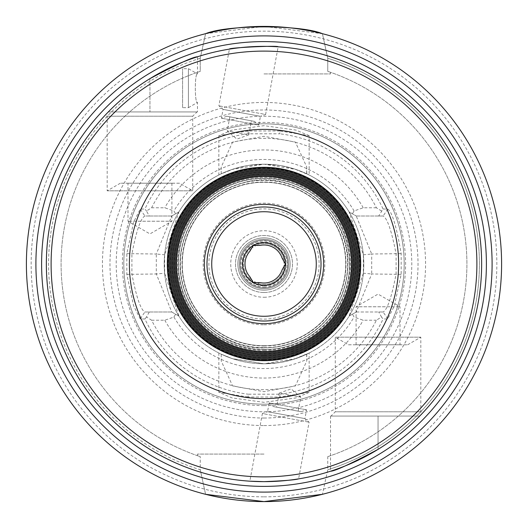 <?xml version="1.0" encoding="UTF-8"?>
<svg xmlns="http://www.w3.org/2000/svg" width="528" height="528" viewBox="0 0 528 528"><rect width="100%" height="100%" fill="white"/><g stroke="black" fill="none" stroke-linecap="round" stroke-linejoin="round"><path stroke-width="0.4" stroke-dasharray="2.64 1.98" d="M250.338 279.193L257.671 283.43L260.231 282.632A19.008 19.008 0 0 0 282.018 270.052L283.991 268.237L283.991 259.763L282.018 257.948A19.008 19.008 0 0 0 260.231 245.368L257.671 244.57L250.338 248.807L249.751 251.42A19.008 19.008 0 0 0 249.751 276.58L250.338 279.193A20.434 20.434 0 0 1 250.338 248.807A20.434 20.434 0 0 0 250.338 279.193M257.671 283.43A20.434 20.434 0 0 0 283.991 268.237A20.434 20.434 0 0 1 257.671 283.43M283.991 259.763A20.434 20.434 0 0 0 257.671 244.57A20.434 20.434 0 0 1 283.991 259.763M182.582 107.659L182.582 68.693L182.582 107.659L188.417 107.659L188.417 68.693L188.417 107.659L197.472 102.432C194.594 103.772 194.594 72.593 197.472 73.92C194.594 72.593 194.594 103.772 197.472 102.432L197.472 111.936L149.952 111.936L197.472 111.936M254.476 121.407L226.809 116.279L254.476 121.407L258.812 125.11L221.43 118.186L258.812 125.11L260.443 116.312L223.06 109.382L260.443 116.312L265.617 114.477L218.889 105.818L265.617 114.477L278.157 46.82M229.852 116.846L227.251 130.865L236.887 139.095L248.833 134.864L227.251 130.865L248.833 134.864L251.434 120.846L229.852 116.846L251.434 120.846M149.952 78.632L149.952 111.936L149.952 78.632A217.642 217.642 0 0 0 108.293 111.936L196.997 111.936L108.293 111.936C104.775 115.592 104.775 115.592 108.293 111.936L149.952 111.936L108.293 111.936A217.642 217.642 0 0 1 149.952 78.632A217.642 217.642 0 0 0 108.293 111.936M171.904 183.216L128 183.216L171.904 183.216L171.904 221.232L128 221.232L171.904 221.232L149.952 233.904L128 221.232L128 183.216M179.553 183.216L120.351 183.216L179.553 183.216L192.72 190.819L107.184 190.819L192.72 190.819L192.72 116.213L107.184 116.213L192.72 116.213L196.997 111.936M273.524 406.593L301.191 411.721L273.524 406.593L269.188 402.89L306.57 409.814L269.188 402.89L267.557 411.688L304.94 418.618L267.557 411.688L262.383 413.523L309.111 422.182L262.383 413.523L249.843 481.18M298.148 411.154L300.749 397.135L291.113 388.905L279.167 393.136L300.749 397.135L279.167 393.136L276.566 407.154L298.148 411.154L276.566 407.154M348.447 344.784L407.649 344.784L348.447 344.784L335.28 337.181L420.816 337.181L335.28 337.181L335.28 411.787L420.816 411.787L335.28 411.787L331.003 416.064L419.707 416.064C423.225 412.408 423.225 412.408 419.707 416.064L331.003 416.064M356.096 344.784L400 344.784L356.096 344.784L356.096 306.768L400 306.768L356.096 306.768L378.048 294.096L400 306.768L400 344.784M378.048 449.368L378.048 416.064L330.528 416.064L378.048 416.064L378.048 449.368A217.642 217.642 0 0 0 419.707 416.064L378.048 416.064L419.707 416.064A217.642 217.642 0 0 1 378.048 449.368A217.642 217.642 0 0 0 419.707 416.064M264 321.024A57.024 57.024 0 0 0 313.381 235.488A57.024 57.024 0 0 0 214.619 235.488A57.024 57.024 0 0 0 264 321.024A57.024 57.024 0 0 0 313.381 235.488A57.024 57.024 0 0 0 214.619 235.488A57.024 57.024 0 0 0 264 321.024A57.024 57.024 0 0 0 313.381 235.488A57.024 57.024 0 0 0 214.619 235.488A57.024 57.024 0 0 0 264 321.024A57.024 57.024 0 0 0 313.381 235.488A57.024 57.024 0 0 0 214.619 235.488A57.024 57.024 0 0 0 264 321.024M264 285.866A21.866 21.866 0 0 0 282.935 253.07A21.866 21.866 0 0 0 245.065 253.07A21.866 21.866 0 0 0 264 285.866M264 285.384A21.384 21.384 0 0 0 285.384 264A21.384 21.384 0 0 0 253.308 245.48A21.384 21.384 0 0 0 264 285.384A21.384 21.384 0 0 0 282.52 253.308A21.384 21.384 0 0 0 245.48 253.308A21.384 21.384 0 0 0 264 285.384M264 287.027A23.027 23.027 0 0 0 283.945 252.483A23.027 23.027 0 0 0 244.055 252.483A23.027 23.027 0 0 0 264 287.027M264 290.136A26.136 26.136 0 0 0 286.631 250.932A26.136 26.136 0 0 0 241.369 250.932A26.136 26.136 0 0 0 264 290.136A26.136 26.136 0 0 0 286.631 250.932A26.136 26.136 0 0 0 241.369 250.932A26.136 26.136 0 0 0 264 290.136M264 287.76A23.76 23.76 0 0 0 284.579 252.12A23.76 23.76 0 0 0 243.421 252.12A23.76 23.76 0 0 0 264 287.76A23.76 23.76 0 0 0 284.579 252.12A23.76 23.76 0 0 0 243.421 252.12A23.76 23.76 0 0 0 264 287.76M264 288.71A24.71 24.71 0 0 0 285.397 251.645A24.71 24.71 0 0 0 242.603 251.645A24.71 24.71 0 0 0 264 288.71A24.71 24.71 0 0 1 242.603 251.645A24.71 24.71 0 0 1 285.397 251.645A24.71 24.71 0 0 1 264 288.71M231.277 48.833A217.642 217.642 0 0 0 229.396 49.124A217.642 217.642 0 0 1 231.277 48.833M107.679 112.57A217.642 217.642 0 0 0 105.653 114.682A217.642 217.642 0 0 1 107.679 112.57M264 358.281A94.281 94.281 0 0 0 345.649 216.863A94.281 94.281 0 0 0 182.351 216.863A94.281 94.281 0 0 0 264 358.281M264 357.634A93.634 93.634 0 0 0 345.088 217.186A93.634 93.634 0 0 0 182.912 217.186A93.634 93.634 0 0 0 264 357.634M264 356.288A92.288 92.288 0 0 0 343.926 217.859A92.288 92.288 0 0 0 184.074 217.859A92.288 92.288 0 0 0 264 356.288M264 355.641A91.641 91.641 0 0 0 343.365 218.183A91.641 91.641 0 0 0 184.635 218.183A91.641 91.641 0 0 0 264 355.641M264 354.295A90.295 90.295 0 0 0 342.197 218.856A90.295 90.295 0 0 0 185.803 218.856A90.295 90.295 0 0 0 264 354.295M264 353.648A89.648 89.648 0 0 0 341.636 219.179A89.648 89.648 0 0 0 186.364 219.179A89.648 89.648 0 0 0 264 353.648M264 352.301A88.301 88.301 0 0 0 340.474 219.846A88.301 88.301 0 0 0 187.526 219.846A88.301 88.301 0 0 0 264 352.301M264 351.655A87.655 87.655 0 0 0 339.913 220.176A87.655 87.655 0 0 0 188.087 220.176A87.655 87.655 0 0 0 264 351.655M264 350.308A86.308 86.308 0 0 0 338.745 220.843A86.308 86.308 0 0 0 189.255 220.843A86.308 86.308 0 0 0 264 350.308M264 349.661A85.661 85.661 0 0 0 338.184 221.166A85.661 85.661 0 0 0 189.816 221.166A85.661 85.661 0 0 0 264 349.661M264 292.512A28.512 28.512 0 0 1 239.309 249.744A28.512 28.512 0 0 1 288.691 249.744A28.512 28.512 0 0 1 264 292.512A28.512 28.512 0 0 1 239.309 249.744A28.512 28.512 0 0 1 288.691 249.744A28.512 28.512 0 0 1 264 292.512M264 297.264A33.264 33.264 0 0 0 292.809 247.368A33.264 33.264 0 0 0 235.191 247.368A33.264 33.264 0 0 0 264 297.264M264 73.92L330.528 73.92L264 73.92M322.423 33.693L327.756 58.252L327.756 71.366C331.459 72.613 331.459 72.613 327.756 71.366C331.459 72.613 331.459 72.613 327.756 71.366L327.756 58.252L322.423 33.693L264 26.4L205.577 33.693L200.244 58.252L200.244 71.366C196.541 72.613 196.541 72.613 200.244 71.366C196.541 72.613 196.541 72.613 200.244 71.366L200.244 58.252L205.577 33.693A237.6 237.6 0 0 0 205.577 494.307L200.244 469.748L205.577 494.307L264 501.6A237.6 237.6 0 0 0 469.768 145.2A237.6 237.6 0 0 0 58.232 145.2A237.6 237.6 0 0 0 264 501.6L322.423 494.307A237.6 237.6 0 0 0 322.423 33.693A237.6 237.6 0 0 1 322.423 494.307L327.756 469.748L327.756 456.634C331.459 455.387 331.459 455.387 327.756 456.634C331.459 455.387 331.459 455.387 327.756 456.634L327.756 469.748L322.423 494.307M200.244 58.252A215.398 215.398 0 0 0 200.244 469.748L200.244 456.634L200.244 469.748A215.398 215.398 0 0 1 200.244 58.252M200.244 71.366A202.91 202.91 0 0 0 200.244 456.634C196.541 455.387 196.541 455.387 200.244 456.634C196.541 455.387 196.541 455.387 200.244 456.634A202.91 202.91 0 0 1 200.244 71.366M306.623 354.229L306.768 360.967L295.403 385.909L264 391.697L232.597 385.909L221.232 360.967L221.232 354.163L232.67 358.75L264 363.792L280.21 362.465L293.878 359.212L309.144 352.994L309.144 392.37L279.939 397.01L279.767 394.205L248.233 394.205L248.061 397.01L279.939 397.01M248.061 397.01L218.863 392.33L232.043 397.907L264 402.329L295.957 397.907L309.144 392.37M309.144 352.994L295.944 358.545L264 363.792L232.056 358.538L221.377 354.229M306.623 173.771L293.878 168.788L280.21 165.535L264 164.208L247.79 165.535L234.122 168.788L221.232 173.837L221.232 167.033L232.597 142.091L264 136.303L295.403 142.091L306.768 167.033L306.623 173.771L309.144 175.006L295.944 169.455L264 164.208L232.056 169.462L221.377 173.771M349.107 211.893A99.792 99.792 0 0 0 178.893 211.893L164.63 254.793L164.63 273.207L178.893 316.107A99.792 99.792 0 0 0 349.107 316.107L363.37 273.207L363.37 254.793L349.107 211.893L356.242 216.005L349.107 211.893M279.939 130.99L248.061 130.99L248.233 133.795L279.767 133.795L279.939 130.99L309.144 135.63L309.144 175.006M381.52 211.015L376.391 207.775A125.671 125.671 0 0 0 151.609 207.775L146.48 211.015L149.299 216.005L144.87 216.005C140.653 218.249 136.33 230.921 131.901 254.021L131.901 273.979C136.33 297.079 140.653 309.751 144.87 311.995L149.299 311.995L146.48 316.985L151.609 320.225A125.671 125.671 0 0 0 376.391 320.225L381.52 316.985L378.701 311.995L383.13 311.995C387.347 309.751 391.67 297.079 396.099 273.979L396.099 254.021C391.644 230.934 387.321 218.262 383.13 216.005L378.701 216.005L383.071 209.002A131.155 131.155 0 0 0 279.767 133.795M248.233 133.795A131.155 131.155 0 0 0 144.929 209.002L146.48 211.015M146.48 316.985L144.929 318.998A131.155 131.155 0 0 0 248.233 394.205M279.767 394.205A131.155 131.155 0 0 0 383.071 318.998L381.52 316.985M309.144 135.63L295.957 130.093L264 125.671L232.043 130.093L218.863 135.67L248.061 130.99M144.929 318.998L140.217 318.925L133.617 305.844L126.826 274.362L126.826 253.638L133.617 222.156L140.217 209.075L144.929 209.002M264 405.61A141.61 141.61 0 0 0 386.635 193.195A141.61 141.61 0 0 0 141.365 193.195A141.61 141.61 0 0 0 264 405.61M383.071 209.002L387.783 209.075C392.086 211.741 396.548 226.598 401.174 253.638L401.174 274.362L394.383 305.844L387.783 318.925L383.071 318.998M149.299 311.995L171.758 311.995L178.893 316.107L171.758 311.995L156.301 273.979L164.63 273.207M151.609 320.225L164.776 320.225L173.923 317.057L175.573 314.193M378.701 216.005L356.242 216.005L371.699 254.021L363.37 254.793M376.391 207.775L363.224 207.775L354.077 210.943L352.427 213.807M401.174 253.638L371.699 254.021L371.699 273.979L363.37 273.207M401.174 274.362L371.699 273.979L356.242 311.995L349.107 316.107L352.427 314.193L354.077 317.057L363.224 320.225L376.391 320.225M387.783 318.925L383.13 311.995L356.242 311.995L352.427 314.193M173.923 317.057A104.544 104.544 0 0 0 354.077 317.057M356.242 311.995L378.701 311.995M126.826 274.362L156.301 273.979L156.301 254.021L164.63 254.793M126.826 253.638L156.301 254.021L171.758 216.005L178.893 211.893L175.573 213.807L173.923 210.943L164.776 207.775L151.609 207.775M149.299 216.005L171.758 216.005L175.573 213.807M354.077 210.943A104.544 104.544 0 0 0 173.923 210.943M171.758 216.005L144.87 216.005L140.217 209.075M171.758 311.995L144.87 311.995L140.217 318.925M387.783 209.075L383.13 216.005L356.242 216.005M164.776 320.225A114.048 114.048 0 0 0 363.224 320.225M363.224 207.775A114.048 114.048 0 0 0 164.776 207.775M264 454.08L197.472 454.08L264 454.08M264 404.184A140.184 140.184 0 0 0 385.4 193.908A140.184 140.184 0 0 0 142.6 193.908A140.184 140.184 0 0 0 264 404.184A140.184 140.184 0 0 0 385.4 193.908A140.184 140.184 0 0 0 142.6 193.908A140.184 140.184 0 0 0 264 404.184A140.184 140.184 0 0 0 385.4 193.908A140.184 140.184 0 0 0 142.6 193.908A140.184 140.184 0 0 0 264 404.184M264 418.031A154.031 154.031 0 0 0 397.393 186.985A154.031 154.031 0 0 0 130.607 186.985A154.031 154.031 0 0 0 264 418.031M264 425.568A161.568 161.568 0 0 0 403.92 183.216A161.568 161.568 0 0 0 124.08 183.216A161.568 161.568 0 0 0 264 425.568M327.756 469.748A215.398 215.398 0 0 0 327.756 58.252A215.398 215.398 0 0 1 327.756 469.748M327.756 456.634A202.91 202.91 0 0 0 327.756 71.366A202.91 202.91 0 0 1 327.756 456.634M264 345.734A81.734 81.734 0 0 0 334.785 223.133A81.734 81.734 0 0 0 193.215 223.133A81.734 81.734 0 0 0 264 345.734A81.734 81.734 0 0 0 334.785 223.133A81.734 81.734 0 0 0 193.215 223.133A81.734 81.734 0 0 0 264 345.734A81.734 81.734 0 0 0 334.785 223.133A81.734 81.734 0 0 0 193.215 223.133A81.734 81.734 0 0 0 264 345.734M264 349.536A85.536 85.536 0 0 0 338.078 221.232A85.536 85.536 0 0 0 189.922 221.232A85.536 85.536 0 0 0 264 349.536A85.536 85.536 0 0 0 338.078 221.232A85.536 85.536 0 0 0 189.922 221.232A85.536 85.536 0 0 0 264 349.536M264 352.387A88.387 88.387 0 0 0 340.547 219.806A88.387 88.387 0 0 0 187.453 219.806A88.387 88.387 0 0 0 264 352.387M264 363.792A99.792 99.792 0 0 0 350.42 214.104A99.792 99.792 0 0 0 177.58 214.104A99.792 99.792 0 0 0 264 363.792A99.792 99.792 0 0 0 350.42 214.104A99.792 99.792 0 0 0 177.58 214.104A99.792 99.792 0 0 0 264 363.792M264 411.787A147.787 147.787 0 0 0 391.987 190.106A147.787 147.787 0 0 0 136.013 190.106A147.787 147.787 0 0 0 264 411.787M264 496.848A232.848 232.848 0 0 0 465.65 147.576A232.848 232.848 0 0 0 62.35 147.576A232.848 232.848 0 0 0 264 496.848M264 319.123A55.123 55.123 0 0 0 311.738 236.438A55.123 55.123 0 0 0 216.262 236.438A55.123 55.123 0 0 0 264 319.123M264 324.826A60.826 60.826 0 0 0 316.675 233.587A60.826 60.826 0 0 0 211.325 233.587A60.826 60.826 0 0 0 264 324.826M264 345.998A81.998 81.998 0 0 0 335.009 223.001A81.998 81.998 0 0 0 192.991 223.001A81.998 81.998 0 0 0 264 345.998M264 347.833A83.833 83.833 0 0 0 336.6 222.083A83.833 83.833 0 0 0 191.4 222.083A83.833 83.833 0 0 0 264 347.833M264 347.635A83.635 83.635 0 0 0 336.428 222.182A83.635 83.635 0 0 0 191.572 222.182A83.635 83.635 0 0 0 264 347.635M264 359.99A95.99 95.99 0 0 0 347.127 216.005A95.99 95.99 0 0 0 180.873 216.005A95.99 95.99 0 0 0 264 359.99M197.472 72.303L197.472 73.92L188.417 68.693L182.582 68.693M197.472 73.92L197.472 56.773M226.809 116.279L221.43 118.186L223.06 109.382L218.889 105.818L229.396 49.124M120.351 183.216L107.184 190.819L107.184 116.213L105.653 114.682M301.191 411.721L306.57 409.814L304.94 418.618L309.111 422.182L298.604 478.876M407.649 344.784L420.816 337.181L420.816 411.787L422.347 413.318M330.528 416.064L330.528 471.227M330.528 72.303L330.528 73.92M221.232 354.163L221.232 360.967M306.768 354.163L306.768 360.967M218.856 352.994L218.856 392.37M306.768 173.837L306.768 167.033M221.232 173.837L221.232 167.033M218.856 135.63L218.856 175.006M330.528 455.697L330.528 454.08M197.472 455.697L197.472 454.08M264 347.899C219.028 350.539 172.22 304.597 181.137 250.873C188.615 214.777 210.137 191.855 245.698 182.12C296.795 168.769 351.397 213.939 347.86 266.633C346.507 292.677 335.696 313.896 315.421 330.29C300.234 341.86 283.094 347.728 264 347.899"/><path stroke-width="0.79" d="M260.231 282.632L253.308 282.52L249.751 276.58A19.008 19.008 0 0 1 249.751 251.42L253.308 245.48L260.231 245.368A19.008 19.008 0 0 1 282.018 257.948L285.384 264L282.018 270.052A19.008 19.008 0 0 1 260.231 282.632M253.308 282.52A21.384 21.384 0 0 0 285.384 264A21.384 21.384 0 0 0 253.308 245.48A21.384 21.384 0 0 0 253.308 282.52M149.952 78.632A217.642 217.642 0 0 1 229.396 49.124C228.327 47.652 279.398 45.283 278.157 46.82C279.398 45.283 228.327 47.652 229.396 49.124A217.642 217.642 0 0 0 149.952 78.632C177.362 64.106 193.202 56.819 197.472 56.773C193.202 56.819 177.362 64.106 149.952 78.632C177.362 64.106 193.202 56.819 197.472 56.773C193.202 56.819 177.362 64.106 149.952 78.632A217.642 217.642 0 0 0 108.293 111.936C104.775 115.592 104.775 115.592 108.293 111.936A217.642 217.642 0 0 0 107.679 112.57A217.642 217.642 0 0 1 108.293 111.936M298.604 478.876C294.829 479.959 283.298 480.883 264 481.642L249.843 481.18L264 481.642C283.279 480.883 294.815 479.965 298.604 478.876M419.707 416.064A217.642 217.642 0 0 0 231.277 48.833A217.642 217.642 0 0 1 419.707 416.064C423.225 412.408 423.225 412.408 419.707 416.064A217.642 217.642 0 0 1 378.048 449.368C350.638 463.894 334.798 471.181 330.528 471.227C334.798 471.181 350.638 463.894 378.048 449.368C350.638 463.894 334.798 471.181 330.528 471.227C334.798 471.181 350.638 463.894 378.048 449.368A217.642 217.642 0 0 1 264 481.642A217.642 217.642 0 0 0 452.483 155.179A217.642 217.642 0 0 0 75.517 155.179A217.642 217.642 0 0 0 378.048 449.368M264 321.024A57.024 57.024 0 0 0 313.381 235.488A57.024 57.024 0 0 0 214.619 235.488A57.024 57.024 0 0 0 264 321.024M264 316.272A52.272 52.272 0 0 0 309.269 237.864A52.272 52.272 0 0 0 218.731 237.864A52.272 52.272 0 0 0 264 316.272M105.653 114.682A217.642 217.642 0 0 0 264 481.642A217.642 217.642 0 0 0 452.483 155.179A217.642 217.642 0 0 0 75.517 155.179A217.642 217.642 0 0 0 264 481.642A217.642 217.642 0 0 1 105.653 114.682M264 360.373A96.373 96.373 0 0 0 347.464 215.813A96.373 96.373 0 0 0 180.536 215.813A96.373 96.373 0 0 0 264 360.373M264 359.377A95.377 95.377 0 0 0 346.599 216.315A95.377 95.377 0 0 0 181.401 216.315A95.377 95.377 0 0 0 264 359.377M264 358.38A94.38 94.38 0 0 0 345.734 216.81A94.38 94.38 0 0 0 182.266 216.81A94.38 94.38 0 0 0 264 358.38M264 357.383A93.383 93.383 0 0 0 344.87 217.305A93.383 93.383 0 0 0 183.13 217.305A93.383 93.383 0 0 0 264 357.383M264 356.387A92.387 92.387 0 0 0 344.012 217.807A92.387 92.387 0 0 0 183.988 217.807A92.387 92.387 0 0 0 264 356.387M264 355.39A91.39 91.39 0 0 0 343.147 218.302A91.39 91.39 0 0 0 184.853 218.302A91.39 91.39 0 0 0 264 355.39M264 354.394A90.394 90.394 0 0 0 342.283 218.803A90.394 90.394 0 0 0 185.717 218.803A90.394 90.394 0 0 0 264 354.394M264 353.397A89.397 89.397 0 0 0 341.425 219.298A89.397 89.397 0 0 0 186.575 219.298A89.397 89.397 0 0 0 264 353.397M264 352.4A88.4 88.4 0 0 0 340.56 219.8A88.4 88.4 0 0 0 187.44 219.8A88.4 88.4 0 0 0 264 352.4M264 351.404A87.404 87.404 0 0 0 339.695 220.295A87.404 87.404 0 0 0 188.305 220.295A87.404 87.404 0 0 0 264 351.404M264 323.651A59.651 59.651 0 0 0 315.658 234.175A59.651 59.651 0 0 0 212.342 234.175A59.651 59.651 0 0 0 264 323.651M322.423 33.693C300.815 24.611 227.185 24.611 205.577 33.693A237.6 237.6 0 0 0 205.577 494.307L264 501.6L322.423 494.307M264 501.6A237.6 237.6 0 0 0 469.768 145.2A237.6 237.6 0 0 0 58.232 145.2A237.6 237.6 0 0 0 264 501.6A237.6 237.6 0 0 0 469.768 145.2A237.6 237.6 0 0 0 58.232 145.2A237.6 237.6 0 0 0 264 501.6M264 486.394A222.394 222.394 0 0 0 456.601 152.803A222.394 222.394 0 0 0 71.399 152.803A222.394 222.394 0 0 0 264 486.394M264 476.89A212.89 212.89 0 0 0 448.371 157.555A212.89 212.89 0 0 0 79.629 157.555A212.89 212.89 0 0 0 264 476.89M264 398.614A134.614 134.614 0 0 0 380.582 196.693A134.614 134.614 0 0 0 147.418 196.693A134.614 134.614 0 0 0 264 398.614M264 360.703A96.703 96.703 0 0 0 347.747 215.648A96.703 96.703 0 0 0 180.253 215.648A96.703 96.703 0 0 0 264 360.703M264 492.096A228.096 228.096 0 0 0 461.538 149.952A228.096 228.096 0 0 0 66.462 149.952A228.096 228.096 0 0 0 264 492.096"/></g></svg>
